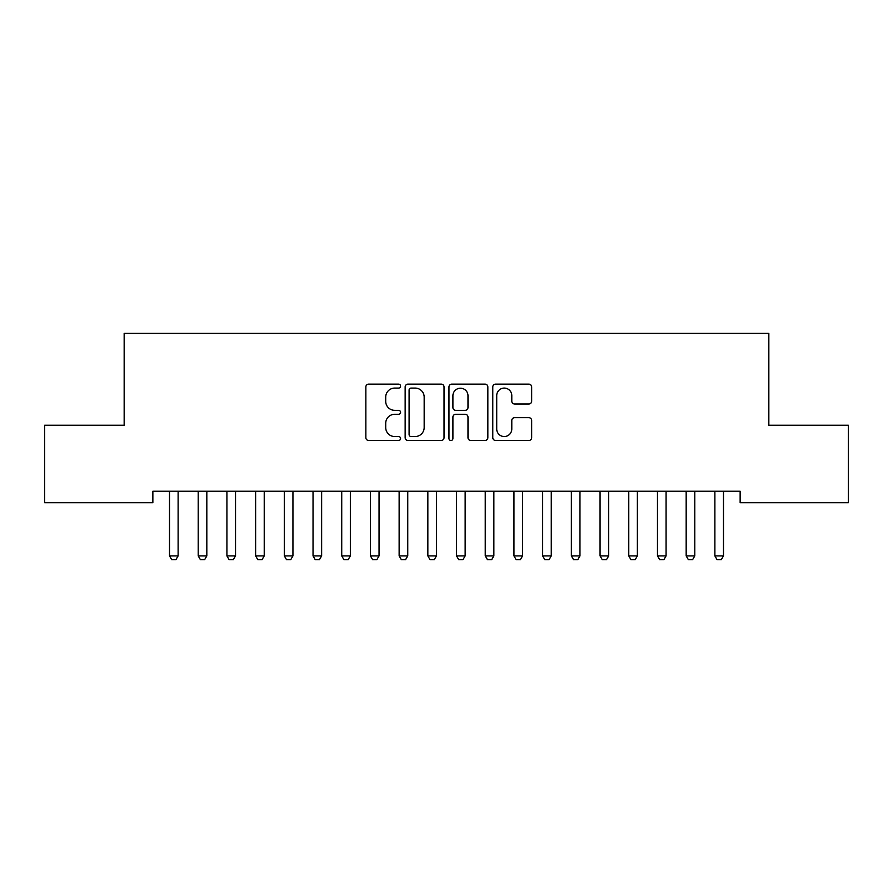 <?xml version="1.0" encoding="UTF-8"?>
<svg xmlns="http://www.w3.org/2000/svg" width="893" height="893" viewBox="0 0 893 893"><rect width="100%" height="100%" fill="white"/><g stroke="black" fill="none" stroke-linecap="round" stroke-linejoin="round"><path stroke-width="1.34" d="M400.577 386.111A1.976 1.976 0 0 0 398.602 384.135L368.664 384.135A2.813 2.813 0 0 0 365.851 386.959L365.851 437.67A2.813 2.813 0 0 0 368.664 440.483L398.602 440.483A1.976 1.976 0 0 0 400.577 438.519A1.976 1.976 0 0 0 398.602 436.543L394.728 436.543A9.019 9.019 0 0 1 385.709 427.524L385.709 423.304A9.019 9.019 0 0 1 394.728 414.285L398.602 414.285A1.976 1.976 0 0 0 400.577 412.309A1.976 1.976 0 0 0 398.602 410.345L394.728 410.345A9.019 9.019 0 0 1 385.709 401.325L385.709 397.095A9.019 9.019 0 0 1 394.728 388.087L398.602 388.087A1.976 1.976 0 0 0 400.577 386.111M528.835 404.004A2.813 2.813 0 0 0 531.659 401.18L531.659 386.959A2.813 2.813 0 0 0 528.835 384.135L495.593 384.135A2.813 2.813 0 0 0 492.78 386.959L492.78 437.67A2.813 2.813 0 0 0 495.593 440.483L528.835 440.483A2.813 2.813 0 0 0 531.659 437.67L531.659 420.48A2.813 2.813 0 0 0 528.835 417.667L514.614 417.667A2.813 2.813 0 0 0 511.789 420.48L511.789 429.008A7.535 7.535 0 0 1 504.255 436.543A7.535 7.535 0 0 1 496.72 429.008L496.72 395.621A7.535 7.535 0 0 1 504.255 388.087A7.535 7.535 0 0 1 511.789 395.621L511.789 401.18A2.813 2.813 0 0 0 514.614 404.004L528.835 404.004M740.141 491.25L152.859 491.25L152.859 502.726L44.65 502.726L44.65 425.235L124.16 425.235L124.16 333.379L768.84 333.379L768.84 425.235L848.35 425.235L848.35 502.726L740.141 502.726L740.141 491.25M444.033 386.959A2.813 2.813 0 0 0 441.22 384.135L407.967 384.135A2.813 2.813 0 0 0 405.154 386.959L405.154 437.67A2.813 2.813 0 0 0 407.967 440.483L441.22 440.483A2.813 2.813 0 0 0 444.033 437.67L444.033 386.959M451.78 384.135L485.033 384.135A2.813 2.813 0 0 1 487.846 386.959L487.846 437.67A2.813 2.813 0 0 1 485.033 440.483L470.801 440.483A2.813 2.813 0 0 1 467.988 437.67L467.988 417.109A2.813 2.813 0 0 0 465.164 414.285L455.731 414.285A2.813 2.813 0 0 0 452.907 417.109L452.907 438.519A1.976 1.976 0 0 1 450.943 440.483A1.976 1.976 0 0 1 448.967 438.519L448.967 386.959A2.813 2.813 0 0 1 451.78 384.135M411.07 388.087A1.976 1.976 0 0 0 409.094 390.051L409.094 434.567A1.976 1.976 0 0 0 411.07 436.543L415.156 436.543A9.019 9.019 0 0 0 424.175 427.524L424.175 397.095A9.019 9.019 0 0 0 415.156 388.087L411.07 388.087M467.988 395.766A7.535 7.535 0 0 0 460.442 388.221A7.535 7.535 0 0 0 452.907 395.766L452.907 407.521A2.813 2.813 0 0 0 455.731 410.345L465.164 410.345A2.813 2.813 0 0 0 467.988 407.521L467.988 395.766M169.179 491.25L169.38 491.876A2.869 2.869 0 0 1 169.514 492.746L169.514 555.892L178.12 555.892L178.12 492.746A2.869 2.869 0 0 1 178.254 491.876L178.455 491.25M178.12 555.892L175.966 559.621L171.668 559.621L169.514 555.892M197.878 491.25L198.079 491.876A2.869 2.869 0 0 1 198.213 492.746L198.213 555.892L206.83 555.892L206.83 492.746A2.869 2.869 0 0 1 206.964 491.876L207.154 491.25M206.83 555.892L204.676 559.621L200.367 559.621L198.213 555.892M226.588 491.25L226.777 491.876A2.869 2.869 0 0 1 226.922 492.746L226.922 555.892L235.529 555.892L235.529 492.746A2.869 2.869 0 0 1 235.663 491.876L235.864 491.25M235.529 555.892L233.374 559.621L229.066 559.621L226.922 555.892M255.286 491.25L255.487 491.876A2.869 2.869 0 0 1 255.621 492.746L255.621 555.892L264.228 555.892L264.228 492.746A2.869 2.869 0 0 1 264.373 491.876L264.562 491.25M264.228 555.892L262.084 559.621L257.776 559.621L255.621 555.892M283.996 491.25L284.186 491.876A2.869 2.869 0 0 1 284.32 492.746L284.32 555.892L292.937 555.892L292.937 492.746A2.869 2.869 0 0 1 293.071 491.876L293.272 491.25M292.937 555.892L290.783 559.621L286.474 559.621L284.32 555.892M312.695 491.25L312.896 491.876A2.869 2.869 0 0 1 313.03 492.746L313.03 555.892L321.636 555.892L321.636 492.746A2.869 2.869 0 0 1 321.77 491.876L321.971 491.25M321.636 555.892L319.482 559.621L315.184 559.621L313.03 555.892M341.394 491.25L341.595 491.876A2.869 2.869 0 0 1 341.729 492.746L341.729 555.892L350.346 555.892L350.346 492.746A2.869 2.869 0 0 1 350.48 491.876L350.681 491.25M350.346 555.892L348.192 559.621L343.883 559.621L341.729 555.892M370.104 491.25L370.305 491.876A2.869 2.869 0 0 1 370.439 492.746L370.439 555.892L379.045 555.892L379.045 492.746A2.869 2.869 0 0 1 379.179 491.876L379.38 491.25M379.045 555.892L376.891 559.621L372.593 559.621L370.439 555.892M398.803 491.25L399.004 491.876A2.869 2.869 0 0 1 399.138 492.746L399.138 555.892L407.755 555.892L407.755 492.746A2.869 2.869 0 0 1 407.889 491.876L408.079 491.25M407.755 555.892L405.601 559.621L401.292 559.621L399.138 555.892M427.513 491.25L427.702 491.876A2.869 2.869 0 0 1 427.847 492.746L427.847 555.892L436.454 555.892L436.454 492.746A2.869 2.869 0 0 1 436.588 491.876L436.789 491.25M436.454 555.892L434.299 559.621L429.991 559.621L427.847 555.892M456.211 491.25L456.412 491.876A2.869 2.869 0 0 1 456.546 492.746L456.546 555.892L465.153 555.892L465.153 492.746A2.869 2.869 0 0 1 465.298 491.876L465.487 491.25M465.153 555.892L463.009 559.621L458.701 559.621L456.546 555.892M484.921 491.25L485.111 491.876A2.869 2.869 0 0 1 485.245 492.746L485.245 555.892L493.862 555.892L493.862 492.746A2.869 2.869 0 0 1 493.996 491.876L494.197 491.25M493.862 555.892L491.708 559.621L487.399 559.621L485.245 555.892M513.62 491.25L513.821 491.876A2.869 2.869 0 0 1 513.955 492.746L513.955 555.892L522.561 555.892L522.561 492.746A2.869 2.869 0 0 1 522.695 491.876L522.896 491.25M522.561 555.892L520.407 559.621L516.109 559.621L513.955 555.892M542.319 491.25L542.52 491.876A2.869 2.869 0 0 1 542.654 492.746L542.654 555.892L551.271 555.892L551.271 492.746A2.869 2.869 0 0 1 551.405 491.876L551.606 491.25M551.271 555.892L549.117 559.621L544.808 559.621L542.654 555.892M571.029 491.25L571.23 491.876A2.869 2.869 0 0 1 571.364 492.746L571.364 555.892L579.97 555.892L579.97 492.746A2.869 2.869 0 0 1 580.104 491.876L580.305 491.25M579.97 555.892L577.816 559.621L573.518 559.621L571.364 555.892M599.728 491.25L599.929 491.876A2.869 2.869 0 0 1 600.063 492.746L600.063 555.892L608.68 555.892L608.68 492.746A2.869 2.869 0 0 1 608.814 491.876L609.004 491.25M608.68 555.892L606.526 559.621L602.217 559.621L600.063 555.892M628.438 491.25L628.627 491.876A2.869 2.869 0 0 1 628.772 492.746L628.772 555.892L637.379 555.892L637.379 492.746A2.869 2.869 0 0 1 637.513 491.876L637.714 491.25M637.379 555.892L635.224 559.621L630.916 559.621L628.772 555.892M657.136 491.25L657.337 491.876A2.869 2.869 0 0 1 657.471 492.746L657.471 555.892L666.078 555.892L666.078 492.746A2.869 2.869 0 0 1 666.223 491.876L666.412 491.25M666.078 555.892L663.934 559.621L659.626 559.621L657.471 555.892M685.846 491.25L686.036 491.876A2.869 2.869 0 0 1 686.17 492.746L686.17 555.892L694.787 555.892L694.787 492.746A2.869 2.869 0 0 1 694.921 491.876L695.122 491.25M694.787 555.892L692.633 559.621L688.324 559.621L686.17 555.892M714.545 491.25L714.746 491.876A2.869 2.869 0 0 1 714.88 492.746L714.88 555.892L723.486 555.892L723.486 492.746A2.869 2.869 0 0 1 723.62 491.876L723.821 491.25M723.486 555.892L721.332 559.621L717.034 559.621L714.88 555.892"/></g></svg>
